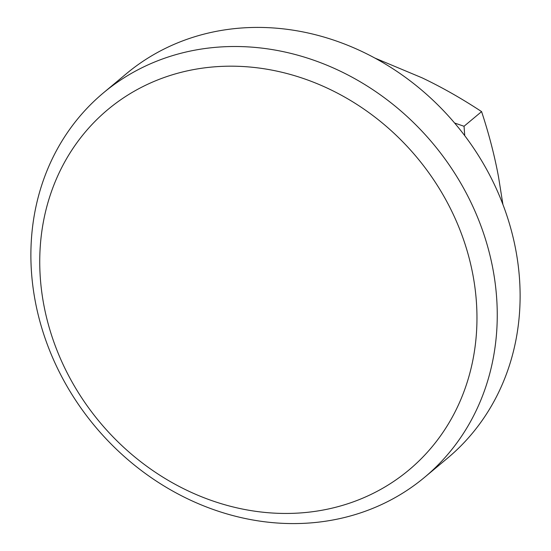 <?xml version="1.0" encoding="UTF-8"?>
<svg xmlns="http://www.w3.org/2000/svg" width="551" height="551" viewBox="0 0 551 551"><rect width="100%" height="100%" fill="white"/><g stroke="black" fill="none" stroke-linecap="round" stroke-linejoin="round"><path stroke-width="0.83" d="M374.859 58.055L422.018 77.801C441.709 87.168 461.566 98.436 481.588 111.612L464.038 126.269L454.609 123.025M481.588 111.612C488.937 133.893 494.584 155.664 498.524 176.912L502.911 204.469M464.741 135.684L464.038 126.269M492.959 269.225A250.471 220.324 -129.9 0 0 335.111 68.758A250.471 220.324 -129.9 0 0 103.519 92.795A250.471 220.324 -129.9 0 0 35.181 300.86A250.471 220.324 -129.9 0 0 193.029 501.334A250.471 220.324 -129.9 0 0 424.621 477.29A250.471 220.324 -129.9 0 0 492.959 269.225M472.937 274.99A234.816 206.556 -129.9 0 0 216.598 66.671A234.816 206.556 -129.9 0 0 43.77 304.648A234.816 206.556 -129.9 0 0 300.116 512.96A234.816 206.556 -129.9 0 0 472.937 274.99M424.621 477.29L447.481 458.205A250.471 220.324 -129.9 0 0 515.819 250.14A250.471 220.324 -129.9 0 0 357.971 49.666A250.471 220.324 -129.9 0 0 126.379 73.71L103.519 92.795"/></g></svg>

